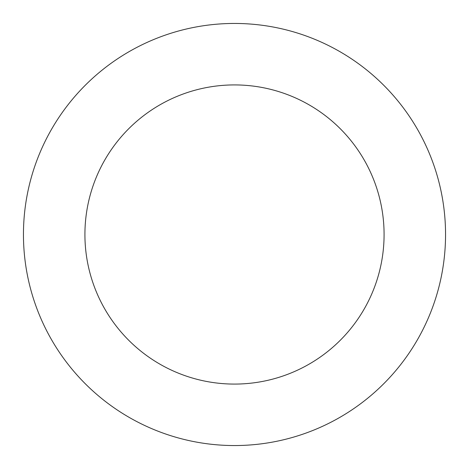 <?xml version="1.0" encoding="UTF-8"?>
<svg xmlns="http://www.w3.org/2000/svg" width="469" height="469" viewBox="0 0 469 469"><rect width="100%" height="100%" fill="white"/><g stroke="black" fill="none" stroke-linecap="round" stroke-linejoin="round"><path stroke-width="0.7" d="M23.45 234.5A211.05 211.05 0 0 0 230.027 445.503A211.05 211.05 0 0 0 445.55 234.5A211.05 211.05 0 0 0 238.973 23.497A211.05 211.05 0 0 0 23.45 234.5A211.05 211.05 0 0 0 230.027 445.503A211.05 211.05 0 0 0 445.55 234.5M384.082 234.5A149.582 149.582 0 0 0 237.672 84.953A149.582 149.582 0 0 0 85.053 228.157A149.582 149.582 0 0 0 228.157 383.947A149.582 149.582 0 0 0 384.082 234.5"/></g></svg>
